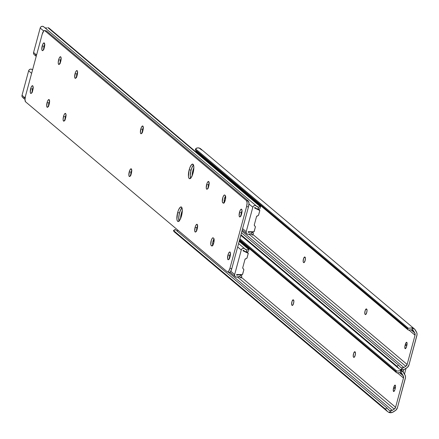 <?xml version="1.0" encoding="UTF-8"?>
<svg xmlns="http://www.w3.org/2000/svg" width="439" height="439" viewBox="0 0 439 439"><rect width="100%" height="100%" fill="white"/><g stroke="black" fill="none" stroke-linecap="round" stroke-linejoin="round"><path stroke-width="0.66" d="M305.132 257.254A2.799 0.851 102.3 0 1 305.143 260.536L304.029 262.626L303.437 262.374L303.151 261.584L303.579 258.582L304.721 256.969L305.418 258.044L305.143 260.536A2.799 0.851 102.3 0 1 303.821 262.654A2.799 0.851 102.3 0 1 303.695 262.593L303.437 262.374A2.799 0.851 102.3 0 1 303.371 259.306A2.799 0.851 102.3 0 1 304.748 256.974A2.799 0.851 102.3 0 1 304.875 257.034L305.132 257.254M366.752 309.182A2.799 0.851 102.3 0 1 366.763 312.464L365.643 314.549L365.056 314.302L364.771 313.512L365.199 310.51L366.34 308.897L367.037 309.972L366.763 312.464A2.799 0.851 102.3 0 1 365.435 314.582A2.799 0.851 102.3 0 1 365.314 314.522L365.056 314.302A2.799 0.851 102.3 0 1 364.99 311.235A2.799 0.851 102.3 0 1 366.367 308.902A2.799 0.851 102.3 0 1 366.494 308.963L366.752 309.182M414.372 328.893L200.76 148.881A4.944 4.653 130.1 0 0 198.077 147.844L196.535 148.119L195.574 148.914L408.479 328.334L411.683 327.856A4.944 4.653 -49.9 0 1 414.372 328.893A4.944 4.653 -49.9 0 1 415.338 330.046L416.441 331.939A4.972 4.675 -49.9 0 1 416.891 335.588L408.989 364.864A4.972 4.675 -49.9 0 1 406.728 367.92L404.791 369.15A4.944 4.653 -49.9 0 1 400.423 369.594L399.002 368.672L396.905 366.214L398.574 365.155L399.6 366.378A3.726 0.406 -122.3 0 0 398.574 365.155L241.483 232.769L398.574 365.155L396.905 366.214L240.94 234.777L396.905 366.214A3.726 0.406 57.7 0 1 397.926 367.432L240.863 235.068L399.002 368.672L400.423 369.594L403.221 367.822L401.142 367.728L399.6 366.378L400.39 367.245M305.434 258.988L305.001 261.079M367.048 310.911L366.62 313.007M252.985 234.547L407.14 364.458L415.042 335.182L408.939 330.04L415.042 335.182L414.767 332.992L413.67 331.105L412.303 329.952L413.67 331.105A2.958 2.782 130.1 0 0 413.269 330.578A2.958 2.782 -49.9 0 1 413.67 331.105L414.767 332.992A2.985 2.804 -49.9 0 1 415.042 335.182L407.14 364.458A2.985 2.804 -49.9 0 1 405.784 366.296L248.99 234.163L405.784 366.296L407.14 364.458L252.985 234.547M201.303 155.631L201.128 156.295L201.303 155.631M405.345 344.401L406.459 342.31L406.92 342.513L407.096 343.561L406.393 347.084L405.252 348.698L404.796 347.414L405.345 344.401L406.991 344.758L405.345 344.401A2.799 0.851 102.3 0 1 406.668 342.283A2.799 0.851 102.3 0 1 406.805 345.625L406.547 346.574A2.799 0.851 102.3 0 1 405.224 348.692A2.799 0.851 102.3 0 1 405.093 345.35L406.777 345.718L405.093 345.35L405.345 344.401M412.879 330.254L411.392 329.749L409.422 329.958L411.392 329.749L413.269 330.578L411.683 327.856L408.479 328.334A3.726 1.202 149.8 0 1 407.145 328.268L408.089 329.892A3.726 1.202 -30.2 0 0 409.422 329.958L408.089 329.892L196.42 151.515L195.476 149.886L196.42 151.515L408.089 329.892L407.145 328.268L195.476 149.886A3.726 1.202 149.8 0 1 195.382 149.781A3.726 1.202 149.8 0 1 195.574 148.914L195.476 149.886L407.359 328.377L408.479 328.334L195.574 148.914L197.265 147.894L199.18 148.025L201.731 150.034M241.938 231.079L403.842 367.52L405.784 366.296L403.842 367.52A2.958 2.782 -49.9 0 1 403.221 367.822A2.958 2.782 130.1 0 0 403.842 367.52L241.938 231.079M240.786 235.342L399.002 368.672M410.904 329.738L414.767 332.992L410.904 329.738M413.269 330.578L411.683 327.856L414.668 329.168L416.82 332.784L417.05 334.644L408.989 364.864L407.502 367.328L403.748 369.654L400.423 369.594L403.221 367.822L401.647 367.904L400.258 367.125M365.78 314.461L365.056 314.302L365.78 314.461M367.031 310.977A2.799 0.851 -77.7 0 0 366.625 312.908M304.167 262.533L303.437 262.374L304.167 262.533M305.412 259.048A2.799 0.851 -77.7 0 0 305.006 260.98M293.581 300.067A2.799 0.851 102.3 0 1 293.587 303.349L292.473 305.44L291.88 305.187L291.6 304.397L292.028 301.395L293.17 299.782L293.867 300.858L293.587 303.349A2.799 0.851 102.3 0 1 292.264 305.467A2.799 0.851 102.3 0 1 292.144 305.407L291.88 305.187A2.799 0.851 102.3 0 1 291.82 302.12A2.799 0.851 102.3 0 1 293.197 299.788A2.799 0.851 102.3 0 1 293.323 299.853L293.581 300.067M355.2 351.996A2.799 0.851 102.3 0 1 355.206 355.277L354.092 357.362L353.499 357.116L353.219 356.325L353.647 353.324L354.783 351.71L355.48 352.786L355.206 355.277A2.799 0.851 102.3 0 1 353.883 357.395A2.799 0.851 102.3 0 1 353.763 357.335L353.499 357.116A2.799 0.851 102.3 0 1 353.439 354.048A2.799 0.851 102.3 0 1 354.816 351.716A2.799 0.851 102.3 0 1 354.942 351.776L355.2 351.996M401.323 373.068L401.718 373.391A2.958 2.782 -49.9 0 1 402.119 373.918A2.958 2.782 130.1 0 0 401.718 373.391L399.841 372.563L397.871 372.771L399.841 372.563L401.718 373.391L400.132 370.67L396.927 371.147A3.726 1.202 149.8 0 1 395.594 371.081L396.538 372.706A3.726 1.202 -30.2 0 0 397.871 372.771L396.538 372.706L239.442 240.32L396.538 372.706L395.594 371.081L239.628 239.645L395.594 371.081L396.927 371.147L239.859 238.783L396.927 371.147L400.132 370.67A4.944 4.653 -49.9 0 1 402.821 371.707A4.944 4.653 -49.9 0 1 403.787 372.865L404.89 374.752A4.972 4.675 -49.9 0 1 405.34 378.402L397.438 407.677A4.972 4.675 -49.9 0 1 395.177 410.734L393.24 411.963A4.944 4.653 -49.9 0 1 388.872 412.408L387.45 411.486L385.354 409.027L387.022 407.974L388.049 409.192A3.726 0.406 -122.3 0 0 387.022 407.974L175.353 229.592L387.022 407.974L385.354 409.027L173.685 230.651L385.354 409.027A3.726 0.406 57.7 0 1 386.375 410.245L173.471 230.826L387.45 411.486L388.872 412.408L391.665 410.635L389.591 410.542L388.049 409.192L388.839 410.059M293.878 301.802L293.45 303.898M355.497 353.73L355.069 355.82M241.434 277.36L395.588 407.271L403.485 377.995L397.383 372.854L403.485 377.995L403.216 375.806L402.119 373.918L400.752 372.766L402.119 373.918L403.216 375.806A2.985 2.804 -49.9 0 1 403.485 377.995L395.588 407.271A2.985 2.804 -49.9 0 1 394.233 409.11L237.439 276.976L394.233 409.11L395.588 407.271L241.434 277.36M393.794 387.214L394.908 385.129L395.369 385.327L395.544 386.375L394.842 389.898L393.701 391.511L393.245 390.227L393.794 387.214L395.44 387.571L393.794 387.214A2.799 0.851 102.3 0 1 395.116 385.096A2.799 0.851 102.3 0 1 395.248 388.438L394.996 389.388A2.799 0.851 102.3 0 1 393.673 391.506A2.799 0.851 102.3 0 1 393.536 388.164L395.226 388.531L393.536 388.164L393.794 387.214M178.058 230.623A2.958 2.782 130.1 0 0 178.3 230.53A2.958 2.782 130.1 0 1 178.058 230.623L177.543 230.755L178.058 230.623M228.324 272.158L392.29 410.333L394.233 409.11L392.29 410.333A2.958 2.782 -49.9 0 1 391.665 410.635A2.958 2.782 130.1 0 0 392.29 410.333L228.324 272.158M177.027 230.793L177.543 230.755L177.027 230.793M175.106 229.586L173.432 230.645L174.557 232.033L173.471 230.826A3.726 0.406 57.7 0 1 173.465 230.552A3.726 0.406 57.7 0 1 173.685 230.651L175.353 229.592A3.726 0.406 -122.3 0 0 175.134 229.493A3.726 0.406 -122.3 0 0 175.134 229.734M174.146 231.737L387.45 411.486M399.353 372.552L403.216 375.806L399.353 372.552M401.718 373.391L400.132 370.67L403.117 371.981L405.268 375.597L405.499 377.458L397.438 407.677L395.945 410.141L392.192 412.468L388.872 412.408L391.665 410.635L390.095 410.717L388.702 409.938M175.26 232.396L174.557 232.033M354.229 357.275L353.499 357.116L354.229 357.275M355.475 353.79A2.799 0.851 -77.7 0 0 355.074 355.722M292.61 305.346L291.88 305.187L292.61 305.346M293.861 301.862A2.799 0.851 -77.7 0 0 293.455 303.799M404.495 374.072L406.037 368.359L404.495 374.072M403.726 369.66L403.101 371.97L403.726 369.66M43.949 49.102L44.498 46.09A2.799 0.851 102.3 0 1 44.663 45.546M252.941 232.665L250.998 231.957L248.26 232.379L248.172 231.71L253.682 231.858A0.499 0.466 -49.9 0 0 254.186 231.474L255.388 227.007L253.994 231.754L248.172 231.71L248.386 232.357A4.944 4.653 -49.9 0 1 251.849 232.149L253.16 232.835M254.675 207.609L254.571 207.987L259.811 210.506L258.483 215.346L256.563 216.465L254.258 224.993L255.388 227.007A0.499 0.466 -49.9 0 0 255.3 226.584L254.346 225.421A0.499 0.466 -49.9 0 1 254.258 224.993L256.563 216.465A0.499 0.466 -49.9 0 1 256.853 216.12L258.297 215.483A0.499 0.466 -49.9 0 0 258.593 215.137L259.795 210.676A0.499 0.466 -49.9 0 0 259.652 210.193L259.136 209.76A0.499 0.466 130.1 0 0 259.026 209.688L254.571 207.987L255.097 207.499L254.675 207.609M192.106 175.83A7.458 2.272 -77.7 0 1 193.862 167.769L192.556 171.989L192.101 176.077M252.826 207.208A2.239 2.102 -49.9 0 1 256.612 206.22L258.582 207.203A2.958 2.782 -49.9 0 1 256.612 206.22L255.663 205.573L254.488 205.551L253.44 206.154L252.826 207.208L248.951 203.943L252.826 207.208L246.219 231.688L242.597 228.631L246.219 231.688L252.826 207.208M40.185 28.014L43.686 30.96L40.185 28.014L33.578 52.488L36.58 55.018L33.578 52.488A2.239 2.102 130.1 0 0 34.22 54.655L33.589 53.679L33.578 52.488L40.185 28.014L40.8 26.96L41.848 26.356L43.022 26.378L43.971 27.026A2.239 2.102 130.1 0 0 40.185 28.014M43.966 48.652A2.799 0.851 102.3 0 1 44.24 47.033L44.827 45.113M76.83 76.638L77.626 72.77M208.41 187.524L209.211 183.656M241.274 215.22L242.07 211.351M142.554 132.029L143.355 128.155M190.724 178.459L190.252 175.677L190.707 171.583L191.925 167.566L193.5 164.976A7.458 2.272 -77.7 0 0 191.042 170.162A7.458 2.272 -77.7 0 0 190.614 178.223A7.458 2.272 102.3 0 1 190.762 171.314A7.458 2.272 102.3 0 1 193.5 164.976L192.436 166.485L191.042 170.162L189.193 169.761L191.042 170.162L190.252 175.677L190.724 178.459M246.855 233.844L247.909 234.305L249.083 234.124A2.958 2.782 -49.9 0 1 251.333 234.058L249.083 234.124A2.239 2.102 -49.9 0 1 246.219 231.688L246.23 232.873L246.855 233.844L242.24 229.959M252.485 235.106L251.168 233.998L252.485 235.106A2.486 0.379 15.1 0 0 252.859 235.013A2.486 0.379 15.1 0 0 252.771 234.87L252.485 235.106L252.074 234.525L252.485 235.106M252.074 234.525L251.333 234.058L251.849 232.149L251.333 234.058L251.991 234.448M253.265 233.038L252.771 234.87M258.066 209.112A4.944 4.653 -49.9 0 1 255.685 208.097A4.944 4.653 -49.9 0 1 255.097 207.499L256.414 208.596L258.533 209.134L258.066 209.112L258.582 207.203L258.066 209.112M258.961 209.079L258.533 209.134L258.961 209.079M259.641 208.816L259.334 208.969L259.641 208.816M49.13 28.206L260.475 206.308L49.13 28.206L47.878 27.63L260.19 206.549L260.475 206.308A2.486 0.379 -164.9 0 1 260.563 206.456A2.486 0.379 -164.9 0 1 260.19 206.549L258.582 207.203L260.19 206.549L47.878 27.63A2.486 0.379 -164.9 0 1 49.13 28.206M46.951 27.92L45.941 28.003L46.951 27.92M44.734 27.668A2.958 2.782 130.1 0 0 45.941 28.003L44.844 27.728M36.442 54.924L34.708 54.957M254.625 207.801L256.206 208.476L254.625 207.801M259.652 210.193A0.499 0.466 -49.9 0 0 259.542 210.127L257.391 208.986L259.158 209.782M142.538 131.771A2.799 0.851 102.3 0 1 143.279 128.303M241.258 214.962A2.799 0.851 102.3 0 1 241.999 211.494M208.393 187.272A2.799 0.851 102.3 0 1 209.134 183.804M76.814 76.386A2.799 0.851 102.3 0 1 77.555 72.912M32.393 91.916L32.947 88.903A2.799 0.851 102.3 0 1 33.112 88.36M241.39 275.483L239.447 274.77L236.709 275.193L236.621 274.523L242.125 274.671A0.499 0.466 -49.9 0 0 242.63 274.287L243.837 269.82L242.443 274.567L236.621 274.523L236.835 275.176A4.944 4.653 -49.9 0 1 240.298 274.962L241.609 275.654M243.124 250.422L243.019 250.806L248.26 253.325L246.932 258.159L245.011 259.279L242.707 267.812L243.837 269.82A0.499 0.466 -49.9 0 0 243.749 269.398L242.794 268.234A0.499 0.466 -49.9 0 1 242.707 267.812L245.011 259.279A0.499 0.466 -49.9 0 1 245.302 258.933L246.745 258.297A0.499 0.466 -49.9 0 0 247.036 257.956L248.244 253.49A0.499 0.466 -49.9 0 0 248.101 253.007L247.585 252.573A0.499 0.466 130.1 0 0 247.475 252.507L243.019 250.806L243.546 250.312L243.124 250.422M180.55 218.644A7.458 2.272 -77.7 0 1 182.311 210.583L181.005 214.803L180.55 218.891M241.274 250.021A2.239 2.102 -49.9 0 1 245.061 249.034L247.031 250.016A2.958 2.782 -49.9 0 1 245.061 249.034L244.111 248.386L242.937 248.364L241.884 248.968L241.274 250.021L237.653 246.97L241.274 250.021L234.667 274.501L230.793 271.236L234.667 274.501L241.274 250.021M28.634 70.827L31.63 73.351L28.634 70.827L22.027 95.307L25.127 97.919L22.027 95.307A2.239 2.102 130.1 0 0 22.669 97.469L22.038 96.492L22.027 95.307L28.634 70.827L29.248 69.774L30.296 69.17L31.471 69.192L32.42 69.839A2.239 2.102 130.1 0 0 28.634 70.827M32.409 91.466A2.799 0.851 102.3 0 1 32.689 89.852L33.276 87.926M65.279 119.452L66.075 115.583M196.859 230.338L197.654 226.469M229.723 258.033L230.519 254.165M131.003 174.843L131.799 170.969M179.167 221.272L178.7 218.49L179.15 214.397L180.374 210.38L181.949 207.79A7.458 2.272 -77.7 0 0 179.491 212.975A7.458 2.272 -77.7 0 0 179.063 221.036A7.458 2.272 102.3 0 1 179.211 214.128A7.458 2.272 102.3 0 1 181.949 207.79L180.884 209.299L179.491 212.975L177.641 212.575L179.491 212.975L178.75 217.206L179.167 221.272M235.304 276.658L236.358 277.119L237.532 276.938A2.958 2.782 -49.9 0 1 239.782 276.877L237.532 276.938A2.239 2.102 -49.9 0 1 234.667 274.501L234.678 275.687L235.304 276.658L230.031 272.213M240.929 277.92L239.617 276.811L240.929 277.92A2.486 0.379 15.1 0 0 241.307 277.827A2.486 0.379 15.1 0 0 241.22 277.684L240.929 277.92L240.523 277.338L240.929 277.92M240.523 277.338L239.782 276.877L240.298 274.962L239.782 276.877L240.44 277.267M241.713 275.851L241.22 277.684M246.515 251.931A4.944 4.653 -49.9 0 1 244.128 250.916A4.944 4.653 -49.9 0 1 243.546 250.312L244.863 251.415L246.981 251.948L246.515 251.931L247.031 250.016L246.515 251.931M247.409 251.893L246.981 251.948L247.409 251.893M248.09 251.635L247.783 251.788L248.09 251.635M239.266 240.984L248.924 249.127L239.266 240.984M239.162 241.379L248.639 249.363L248.924 249.127A2.486 0.379 -164.9 0 1 249.012 249.27A2.486 0.379 -164.9 0 1 248.639 249.363L247.031 250.016L248.639 249.363L239.162 241.379M24.891 97.738L23.152 97.771M243.074 250.614L244.655 251.295L243.074 250.614M248.101 253.007A0.499 0.466 -49.9 0 0 247.991 252.941L245.84 251.805L247.607 252.595M130.987 174.585A2.799 0.851 102.3 0 1 131.727 171.117M229.707 257.781A2.799 0.851 102.3 0 1 230.448 254.307M196.842 230.085A2.799 0.851 102.3 0 1 197.583 226.617M65.257 119.199A2.799 0.851 102.3 0 1 65.998 115.731M213.727 238.328A3.978 1.213 102.3 0 1 213.738 242.997L212.152 245.961L211.159 245.483L210.758 244.358L211.368 240.089L212.174 238.388L212.986 237.795L213.908 238.569L214.128 239.453L213.738 242.997A3.978 1.213 102.3 0 1 211.856 246.01A3.978 1.213 102.3 0 1 211.68 245.917L211.159 245.483A3.978 1.213 102.3 0 1 211.071 241.121A3.978 1.213 102.3 0 1 213.03 237.801A3.978 1.213 102.3 0 1 213.206 237.894L213.727 238.328M142.263 132.929L142.653 129.384L140.804 128.984A3.978 1.213 102.3 0 1 142.686 125.971A3.978 1.213 102.3 0 1 142.873 130.729L141.287 133.697L140.634 133.407L140.409 132.523L141.023 128.259L141.83 126.553L142.642 125.96L143.295 127.787L142.873 130.729A3.978 1.213 102.3 0 1 140.99 133.741A3.978 1.213 102.3 0 1 140.804 128.984L142.653 129.384A3.978 1.213 -77.7 0 0 142.236 132.485M181.521 215.845A7.458 2.272 102.3 0 1 177.993 221.497A7.458 2.272 102.3 0 1 177.641 212.575L178.519 209.974L180.1 207.384L181.499 207.093L182.256 209.2L182.108 212.997L181.109 217.201L179.595 220.4L178.075 221.508L177.318 220.872L176.906 219.22L177.641 212.575A7.458 2.272 102.3 0 1 181.17 206.923A7.458 2.272 102.3 0 1 181.521 215.845M193.072 173.032A7.458 2.272 102.3 0 1 189.544 178.684A7.458 2.272 102.3 0 1 189.193 169.761L190.076 167.16L191.651 164.57L193.05 164.279L193.808 166.386L193.659 170.184L192.661 174.387L191.146 177.586L189.626 178.695L188.869 178.058L188.457 176.407L189.193 169.761A7.458 2.272 102.3 0 1 192.721 164.109A7.458 2.272 102.3 0 1 193.072 173.032M240.978 216.12L241.373 212.58L239.524 212.174A3.978 1.213 102.3 0 1 241.401 209.162A3.978 1.213 102.3 0 1 241.593 213.919L240.007 216.888L239.348 216.597L239.129 215.719L239.743 211.45L240.55 209.749L241.357 209.156L241.982 210.374L241.593 213.919A3.978 1.213 102.3 0 1 239.71 216.932A3.978 1.213 102.3 0 1 239.524 212.174L241.373 212.58A3.978 1.213 -77.7 0 0 240.951 215.675M229.427 258.933L229.822 255.394L227.967 254.988A3.978 1.213 102.3 0 1 229.849 251.975A3.978 1.213 102.3 0 1 230.041 256.733L228.456 259.701L227.978 259.658L227.578 258.533L228.187 254.263L228.999 252.562L229.806 251.97L230.431 253.188L230.041 256.733A3.978 1.213 102.3 0 1 228.159 259.745A3.978 1.213 102.3 0 1 227.967 254.988L229.822 255.394A3.978 1.213 -77.7 0 0 229.399 258.489M48.553 106.507L48.943 102.962L47.094 102.561A3.978 1.213 102.3 0 1 48.976 99.549A3.978 1.213 102.3 0 1 49.163 104.306L47.577 107.275L47.105 107.226L46.699 106.106L47.313 101.837L48.12 100.13L48.932 99.543L49.585 101.365L49.163 104.306A3.978 1.213 102.3 0 1 47.28 107.319A3.978 1.213 102.3 0 1 47.094 102.561L48.943 102.962A3.978 1.213 -77.7 0 0 48.526 106.062M225.278 195.514A3.978 1.213 102.3 0 1 225.289 200.179L223.703 203.147L222.71 202.67L222.31 201.545L222.919 197.276L223.731 195.574L224.538 194.982L225.459 195.756L225.679 196.639L225.289 200.179A3.978 1.213 102.3 0 1 223.407 203.197A3.978 1.213 102.3 0 1 223.231 203.103L222.71 202.67A3.978 1.213 102.3 0 1 222.622 198.307A3.978 1.213 102.3 0 1 224.581 194.987A3.978 1.213 102.3 0 1 224.763 195.075L225.278 195.514M196.562 231.243L196.957 227.698L195.108 227.292A3.978 1.213 102.3 0 1 196.99 224.28A3.978 1.213 102.3 0 1 197.177 229.037L195.865 231.808L195.119 231.962L194.713 230.837L195.328 226.573L196.134 224.867L196.941 224.274L197.599 226.101L197.177 229.037A3.978 1.213 102.3 0 1 195.295 232.05A3.978 1.213 102.3 0 1 195.108 227.292L196.957 227.698A3.978 1.213 -77.7 0 0 196.535 230.793M208.119 188.424L208.509 184.885L206.659 184.479A3.978 1.213 102.3 0 1 208.541 181.466A3.978 1.213 102.3 0 1 208.728 186.224L207.417 188.995L206.67 189.149L206.264 188.024L206.879 183.754L207.685 182.053L208.498 181.461L209.151 183.288L208.728 186.224A3.978 1.213 102.3 0 1 206.846 189.236A3.978 1.213 102.3 0 1 206.659 184.479L208.509 184.885A3.978 1.213 -77.7 0 0 208.091 187.98M76.534 77.538L76.929 73.999L75.074 73.593A3.978 1.213 102.3 0 1 76.957 70.58A3.978 1.213 102.3 0 1 77.149 75.338L75.563 78.307L75.085 78.263L74.685 77.138L75.294 72.869L76.106 71.167L76.913 70.575L77.538 71.793L77.149 75.338A3.978 1.213 102.3 0 1 75.267 78.351A3.978 1.213 102.3 0 1 75.074 73.593L76.929 73.999A3.978 1.213 -77.7 0 0 76.507 77.094M64.983 120.352L65.373 116.812L63.523 116.406A3.978 1.213 102.3 0 1 65.406 113.394A3.978 1.213 102.3 0 1 65.592 118.151L64.012 121.12L63.353 120.835L63.101 119.348L63.743 115.682L64.549 113.981L65.362 113.388L65.987 114.612L65.592 118.151A3.978 1.213 102.3 0 1 63.715 121.164A3.978 1.213 102.3 0 1 63.523 116.406L65.373 116.812A3.978 1.213 -77.7 0 0 64.956 119.907M32.118 92.662L32.513 89.117L30.659 88.711A3.978 1.213 102.3 0 1 32.541 85.698A3.978 1.213 102.3 0 1 32.733 90.456L31.421 93.227L30.67 93.381L30.269 92.256L30.878 87.992L31.69 86.285L32.497 85.693L33.123 86.917L32.733 90.456A3.978 1.213 102.3 0 1 30.851 93.474A3.978 1.213 102.3 0 1 30.659 88.711L32.513 89.117A3.978 1.213 -77.7 0 0 32.091 92.212M43.67 49.848L44.065 46.304L42.215 45.897A3.978 1.213 102.3 0 1 44.092 42.885A3.978 1.213 102.3 0 1 44.284 47.642L42.973 50.414L42.226 50.567L41.82 49.442L42.435 45.173L43.241 43.472L44.048 42.879L44.707 44.707L44.284 47.642A3.978 1.213 102.3 0 1 42.402 50.655A3.978 1.213 102.3 0 1 42.215 45.897L44.065 46.304A3.978 1.213 -77.7 0 0 43.642 49.398M60.105 63.693L60.494 60.148L58.645 59.748A3.978 1.213 102.3 0 1 60.527 56.735A3.978 1.213 102.3 0 1 60.714 61.493L59.128 64.462L58.475 64.171L58.222 62.684L58.864 59.024L59.671 57.317L60.483 56.724L61.109 57.948L60.714 61.493A3.978 1.213 102.3 0 1 58.831 64.506A3.978 1.213 102.3 0 1 58.645 59.748L60.494 60.148A3.978 1.213 -77.7 0 0 60.077 63.249M130.707 175.743L131.102 172.198L129.253 171.797A3.978 1.213 102.3 0 1 131.129 168.785A3.978 1.213 102.3 0 1 131.321 173.542L129.735 176.511L129.077 176.22L128.857 175.342L129.472 171.073L130.279 169.366L131.085 168.779L131.744 170.601L131.321 173.542A3.978 1.213 102.3 0 1 129.439 176.555A3.978 1.213 102.3 0 1 129.253 171.797L131.102 172.198A3.978 1.213 -77.7 0 0 130.679 175.298M25.528 95.96L42.171 34.291L25.528 95.96L25.001 99.637L25.544 101.793L227.38 271.889L25.544 101.793A4.972 1.515 102.3 0 1 25.528 95.96M227.6 271.999L229.454 272.405A4.972 1.515 -77.7 0 1 229.229 272.29L229.822 272.345L230.519 271.67L231.803 268.635L229.954 268.234A4.972 1.515 102.3 0 1 227.6 271.999A4.972 1.515 102.3 0 1 227.38 271.889L227.973 271.944L228.67 271.269L229.954 268.234L246.592 206.56L229.954 268.234L231.803 268.635L248.447 206.967L246.592 206.56L247.119 202.889L246.581 200.727L44.745 30.637L246.581 200.727L248.43 201.133L46.594 31.037L44.465 30.516L43.807 30.829L42.171 34.291A4.972 1.515 102.3 0 1 44.52 30.521A4.972 1.515 102.3 0 1 44.745 30.637L46.315 30.917M229.454 272.405A4.972 1.515 -77.7 0 0 231.803 268.635L248.447 206.967L248.968 203.29L248.43 201.133L46.594 31.037A4.972 1.515 -77.7 0 0 46.369 30.928A4.972 1.515 -77.7 0 0 46.122 30.939M212.827 245.642L212.685 242.734L214.029 238.789M143.29 127.628A3.978 1.213 -77.7 0 0 142.653 129.384L143.394 127.425M242.01 210.819A3.978 1.213 -77.7 0 0 241.373 212.58L242.114 210.616M230.459 253.638A3.978 1.213 -77.7 0 0 229.822 255.394L230.563 253.429M49.58 101.206A3.978 1.213 -77.7 0 0 48.943 102.962L49.684 101.003M224.378 202.829L224.373 199.158L225.58 195.975M197.594 225.942A3.978 1.213 -77.7 0 0 196.957 227.698L197.698 225.734M209.145 183.129A3.978 1.213 -77.7 0 0 208.509 184.885L209.249 182.92M77.566 72.243A3.978 1.213 -77.7 0 0 76.929 73.999L77.67 72.034M66.015 115.056A3.978 1.213 -77.7 0 0 65.373 116.812L66.119 114.848M33.15 87.361A3.978 1.213 -77.7 0 0 32.513 89.117L33.254 87.158M44.701 44.548A3.978 1.213 -77.7 0 0 44.065 46.304L44.805 44.339M61.136 58.392A3.978 1.213 -77.7 0 0 60.494 60.148L61.24 58.189M131.738 170.442A3.978 1.213 -77.7 0 0 131.102 172.198L131.843 170.239M223.983 202.944L222.71 202.67L223.983 202.944M225.558 196.003A3.978 1.213 -77.7 0 0 224.28 202.582M212.432 245.758L211.159 245.483L212.432 245.758M214.007 238.816A3.978 1.213 -77.7 0 0 212.728 245.396M246.592 206.56L248.447 206.967A4.972 1.515 -77.7 0 0 248.43 201.133L246.581 200.727A4.972 1.515 102.3 0 1 246.592 206.56M195.382 149.781L196.332 151.406M400.181 369.484L402.821 371.707M175.134 229.493L173.465 230.552M256.349 205.951L43.708 26.757M36.217 56.34L34.22 54.655M253.133 232.813L251.942 231.808M252.859 235.013L253.374 233.098M260.563 206.456L260.047 208.371M244.781 248.754L238.58 243.524M32.557 69.911L32.157 69.571M25.007 99.439L22.669 97.469M241.582 275.626L240.391 274.622M241.307 277.827L241.823 275.911M249.012 249.27L248.496 251.185M44.52 30.521L46.369 30.928"/></g></svg>

